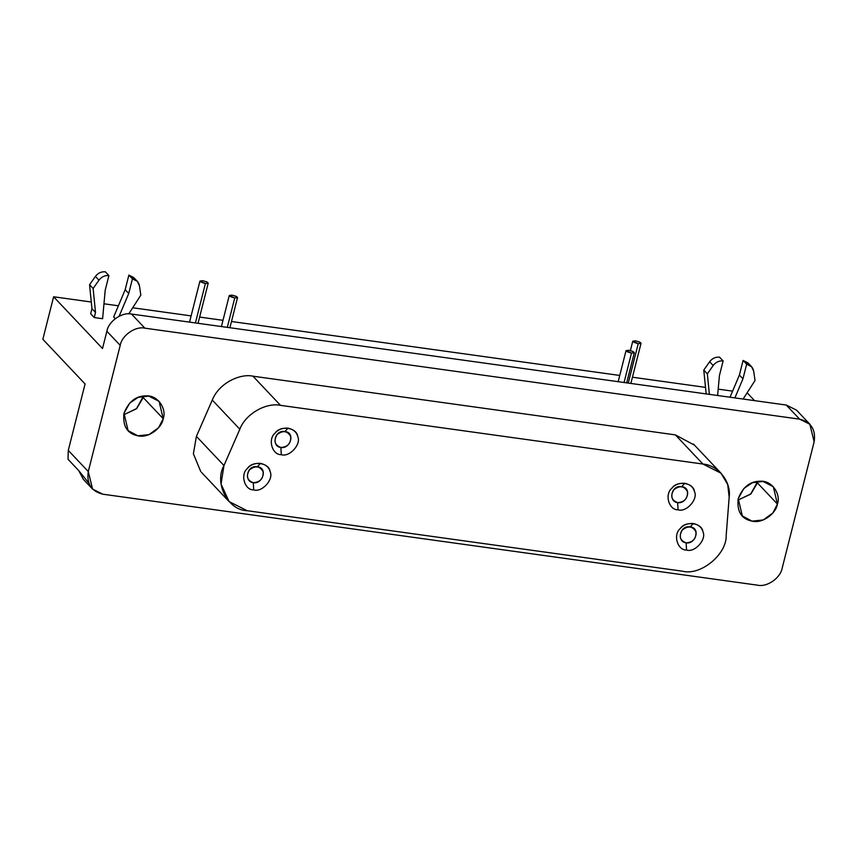 <?xml version="1.0" encoding="UTF-8"?>
<svg xmlns="http://www.w3.org/2000/svg" width="857" height="857" viewBox="0 0 857 857"><rect width="100%" height="100%" fill="white"/><g stroke="black" fill="none" stroke-linecap="round" stroke-linejoin="round"><path stroke-width="1.29" d="M253.297 482.705C260.26 482.18 263.528 478.506 263.11 471.693C259.864 465.983 255.343 465.351 249.526 469.807C245.809 476.042 247.062 480.349 253.297 482.705L253.726 489.893C262.049 492.7 274.069 479.224 270.084 471.543C269.023 467.354 265.809 464.612 260.453 463.337L257.325 466.765C268.166 467.708 262.713 484.441 253.297 482.705C243.667 481.795 246.762 464.74 257.325 466.765L260.453 463.337C254.829 463.091 250.501 464.773 247.448 468.404C239.992 474.489 244.599 490.279 253.726 489.893L253.297 482.705M686.125 542.845C693.088 542.32 696.355 538.646 695.938 531.833C692.702 526.123 688.171 525.491 682.354 529.947C678.637 536.193 679.89 540.488 686.125 542.845L686.553 550.044C694.877 552.851 706.896 539.364 702.911 531.694C701.851 527.494 698.637 524.752 693.281 523.477L690.153 526.905C700.994 527.858 695.541 544.591 686.125 542.845C676.494 541.945 679.59 524.88 690.153 526.905L693.281 523.477C687.657 523.231 683.329 524.923 680.276 528.544C672.82 534.629 677.426 550.419 686.553 550.044L686.125 542.845M280.871 447.483C287.834 446.958 291.101 443.294 290.694 436.481C287.449 430.76 282.917 430.128 277.111 434.585C273.383 440.83 274.647 445.126 280.871 447.483L281.31 454.681C289.623 457.488 301.643 444.001 297.668 436.331C296.597 432.132 293.383 429.4 288.027 428.114L284.91 431.542C295.74 432.496 290.287 449.229 280.871 447.483C271.24 446.583 274.347 429.518 284.91 431.542L288.027 428.114C282.414 427.868 278.075 429.561 275.033 433.181C267.566 439.266 272.183 455.067 281.31 454.681L280.871 447.483M677.63 502.62C684.593 502.095 687.871 498.42 687.453 491.607C684.207 485.898 679.676 485.266 673.87 489.722C670.142 495.957 671.406 500.263 677.63 502.62L678.069 509.808C686.382 512.615 698.401 499.138 694.427 491.457C693.356 487.269 690.142 484.526 684.786 483.252L681.669 486.68C692.499 487.633 687.046 504.366 677.63 502.62C667.999 501.709 671.106 484.655 681.669 486.68L684.786 483.252C679.173 483.005 674.834 484.687 671.792 488.319C664.336 494.403 668.942 510.194 678.069 509.808L677.63 502.62M694.491 445.179L675.359 434.885L702.922 464.044L721.026 473.203L727.711 484.526L729.168 497.231L726.2 535.314C726.993 554.361 700.576 576.033 682.483 571.201L247.18 510.708L229.065 501.549L221.042 484.001L223.966 465.533L196.403 436.363L193.382 453.76L200.731 471.532L193.382 453.76L196.403 436.363L223.966 465.533L239.831 429.239L212.268 400.069L196.403 436.363L212.268 400.069C219.135 382.715 240.56 373.331 252.954 376.18L280.518 405.35C265.756 402.254 245.316 414.263 239.831 429.239L223.966 465.533C213.929 483.069 227.951 510.365 247.18 510.708L682.483 571.201C700.576 576.033 726.993 554.361 726.2 535.314L729.168 497.231C731.375 481.805 718.187 465.126 702.922 464.044L280.518 405.35L702.922 464.044L675.359 434.885L252.954 376.18L675.359 434.885M678.069 509.808C668.942 510.194 664.336 494.403 671.792 488.319C676.934 480.263 693.57 482.566 694.427 491.457C698.401 499.138 686.382 512.615 678.069 509.808M281.31 454.681C272.183 455.067 267.566 439.266 275.033 433.181C280.175 425.126 296.811 427.439 297.668 436.331C301.643 444.001 289.623 457.488 281.31 454.681M686.553 550.044C677.426 550.419 672.82 534.629 680.276 528.544C685.429 520.488 702.054 522.802 702.911 531.694C706.896 539.364 694.877 552.851 686.553 550.044M253.726 489.893C244.599 490.279 239.992 474.489 247.448 468.404C252.601 460.348 269.227 462.651 270.084 471.543C274.069 479.224 262.049 492.7 253.726 489.893M723.126 360.936L719.43 375.548L717.609 395.495L719.43 375.548L723.126 360.936L719.569 357.176L723.126 360.936C719.119 360.583 715.799 362.115 713.185 365.521C715.799 362.115 719.119 360.583 723.126 360.936M719.569 357.176C715.563 356.823 712.242 358.355 709.628 361.75L713.185 365.521L709.628 361.75L703.779 370.106L707.336 373.866L713.185 365.521L707.336 373.866L703.779 370.106L706.179 394.049L703.779 370.106L709.628 361.75C712.242 358.355 715.563 356.823 719.569 357.176M709.392 394.359L707.336 373.866L709.392 394.359M751.535 366.678L753.667 371.145C752.896 367.267 750.561 364.953 746.651 364.204L742.955 378.815L734.899 397.894L742.955 378.815L739.398 375.055L742.955 378.815L746.651 364.204L743.094 360.443L746.651 364.204L751.535 366.678L747.979 362.918L743.094 360.443L739.398 375.055L730.035 397.22L739.398 375.055L743.094 360.443L749.447 365.093M755.038 380.497L743.115 399.041L755.038 380.497L753.667 371.145L755.038 380.497M108.903 275.59L105.207 290.202L102.604 318.708L105.207 290.202L108.903 275.59L105.347 271.819L108.903 275.59C104.897 275.236 101.587 276.757 98.973 280.164C101.587 276.757 104.897 275.236 108.903 275.59M105.347 271.819C101.34 271.476 98.03 272.997 95.416 276.404L98.973 280.164L95.416 276.404L89.567 284.76L93.124 288.52L98.973 280.164L93.124 288.52L89.567 284.76L91.956 308.702L95.513 312.462L93.124 288.52L95.513 312.462L91.956 308.702L90.671 313.78L94.227 317.551L95.513 312.462L94.227 317.551L102.604 318.708L94.227 317.551L90.671 313.78L91.956 308.702L89.567 284.76L95.416 276.404C98.03 272.997 101.34 271.476 105.347 271.819M137.324 281.332L139.455 285.799C138.684 281.921 136.338 279.607 132.428 278.857L128.732 293.469L119.134 316.212L128.732 293.469L125.176 289.698L128.732 293.469L132.428 278.857L128.871 275.097L132.428 278.857L137.324 281.332L133.767 277.572L128.871 275.097L125.176 289.698L113.67 316.983L125.176 289.698L128.871 275.097L135.224 279.746M140.816 295.151L128.775 313.866L140.816 295.151L139.455 285.799L140.816 295.151M113.67 316.983L115.245 318.654L113.67 316.983M638.229 343.668C642.386 343.421 641.497 342.479 635.573 340.84C631.395 341.075 632.273 342.007 638.229 343.668L628.256 383.079L638.229 343.668L632.766 341.204L635.562 340.84L639.633 342.018L641.036 343.303L638.229 343.668M205.401 283.517C209.558 283.271 208.669 282.328 202.745 280.7C198.567 280.925 199.445 281.867 205.401 283.517L195.428 322.939L205.401 283.517L199.938 281.064L202.734 280.7L206.805 281.878L208.208 283.153L205.401 283.517M631.491 353.105C635.648 352.859 634.758 351.916 628.824 350.288C624.646 350.513 625.535 351.456 631.491 353.105L624.057 382.501L631.491 353.105L626.028 350.652L628.824 350.288L632.884 351.466L634.287 352.741L631.491 353.105M234.732 297.979C238.889 297.722 238 296.779 232.065 295.151C227.887 295.376 228.776 296.318 234.732 297.979L227.298 327.363L234.732 297.979L229.269 295.515L232.065 295.151L236.125 296.329L237.528 297.604L234.732 297.979M88.764 483.005L78.705 470.579L68.035 459.288L78.705 470.579L83.429 479.417M88.282 471.554L68.281 450.386L68.035 459.288L68.281 450.386L85.079 383.968L42.85 339.286L53.605 296.779L91.292 302.018L53.605 296.779L42.85 339.286L85.079 383.968L68.281 450.386L88.282 471.554L120.216 345.371C121.833 335.387 135.385 325.928 144.854 328.167L799.592 419.148L786.255 405.04L131.517 314.058L144.854 328.167L131.517 314.058C122.048 311.819 108.496 321.279 106.879 331.252L120.216 345.371L106.879 331.252L102.508 348.52L53.605 296.779L102.508 348.52L106.879 331.252C108.496 321.279 122.048 311.819 131.517 314.058L786.255 405.04L796.496 410.107L786.255 405.04L799.592 419.148L809.833 424.215L814.15 441.794L782.216 567.977C780.598 577.961 767.047 587.42 757.577 585.181L102.84 494.2L92.599 489.122L88.282 471.554C86.493 483.734 91.345 491.286 102.84 494.2L757.577 585.181C767.047 587.42 780.598 577.961 782.216 567.977L814.15 441.794C815.939 429.603 811.086 422.051 799.592 419.148L144.854 328.167C135.385 325.928 121.833 335.387 120.216 345.371L88.282 471.554M757.749 481.377L757.417 482.898L777.428 504.066L773.314 486.701L762.987 481.43L752.382 482.727L743.919 488.415L738.22 498.613L742.333 515.978L752.028 521.142L763.255 519.953L772.81 513.043L777.428 504.066L757.417 482.898L750.968 493.846L737.888 500.134L750.614 494.178L757.749 481.377M143.526 396.02L143.205 397.552L163.205 418.709L159.091 401.355L148.764 396.084L138.17 397.369L129.707 403.069L123.997 413.267L128.111 430.632L137.816 435.795L149.043 434.606L158.599 427.686L163.205 418.709L143.205 397.552L136.756 408.489L123.676 414.788L136.392 408.832L143.526 396.02M103.965 303.785L118.395 305.788L103.965 303.785M132.696 307.77L191.132 315.89L132.696 307.77M199.617 317.069L222.991 320.325L199.617 317.069M231.486 321.504L619.75 375.452L231.486 321.504M632.455 377.219L705.515 387.375L632.455 377.219M718.187 389.132L732.606 391.135L718.187 389.132M746.918 393.127L747.54 393.213L746.918 393.127M754.556 400.626L747.54 393.213L754.556 400.626M163.205 418.709C162.059 427.6 148.818 438.548 137.816 435.795C127.157 433.621 122.551 426.111 123.997 413.267C128.593 401.622 135.952 395.827 146.065 395.88C158.266 394.991 166.879 409.496 163.205 418.709M777.428 504.066C776.281 512.947 763.041 523.895 752.028 521.142C741.38 518.967 736.774 511.468 738.22 498.613C742.815 486.98 750.164 481.184 760.277 481.227C772.489 480.338 781.091 494.853 777.428 504.066M252.954 376.18C240.56 373.331 219.135 382.715 212.268 400.069L239.831 429.239C245.316 414.263 265.756 402.254 280.518 405.35L252.954 376.18M693.463 444.044L721.026 473.203M201.502 472.389L229.065 501.549M641.036 343.303L630.87 383.443M630.398 350.588L632.766 341.204M208.208 283.153L198.042 323.303M189.547 322.114L199.938 281.064M634.287 352.741L626.671 382.865M618.176 381.676L626.028 350.652M237.528 297.604L229.912 327.728M221.417 326.549L229.269 295.515M83.065 479.031L92.395 488.908M796.699 410.321L810.036 424.429"/></g></svg>
